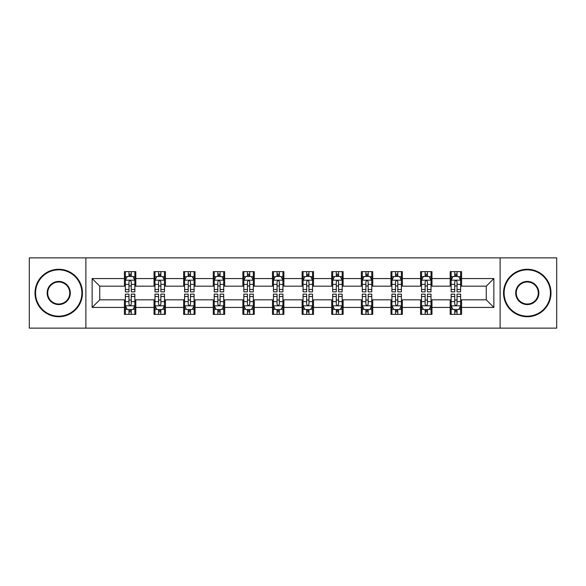 <?xml version="1.0" encoding="UTF-8"?>
<svg xmlns="http://www.w3.org/2000/svg" width="586" height="586" viewBox="0 0 586 586"><rect width="100%" height="100%" fill="white"/><g stroke="black" fill="none" stroke-linecap="round" stroke-linejoin="round"><path stroke-width="0.88" d="M500.122 328.123L556.7 328.123L556.7 257.877L500.122 257.877L500.122 328.123L85.878 328.123L85.878 257.877L29.3 257.877L29.3 328.123L85.878 328.123M500.122 257.877L85.878 257.877M461.585 278.57L461.585 271.64L450.195 271.64L450.195 278.57L431.97 278.57L431.97 271.64L420.58 271.64L420.58 278.57L402.355 278.57L402.355 271.64L390.965 271.64L390.965 278.57L372.74 278.57L372.74 271.64L361.342 271.64L361.342 278.57L343.118 278.57L343.118 271.64L331.727 271.64L331.727 278.57L313.503 278.57L313.503 271.64L302.112 271.64L302.112 278.57L283.888 278.57L283.888 271.64L272.497 271.64L272.497 278.57L254.273 278.57L254.273 271.64L242.882 271.64L242.882 278.57L224.658 278.57L224.658 271.64L213.26 271.64L213.26 278.57L195.035 278.57L195.035 271.64L183.645 271.64L183.645 278.57L165.42 278.57L165.42 271.64L154.03 271.64L154.03 278.57L135.806 278.57L135.806 271.64L124.415 271.64L124.415 278.57L92.141 278.57L92.141 307.43L99.737 299.834L124.415 299.834L124.415 314.36L135.806 314.36L135.806 299.834L154.03 299.834L154.03 314.36L165.42 314.36L165.42 299.834L183.645 299.834L183.645 314.36L195.035 314.36L195.035 299.834L213.26 299.834L213.26 314.36L224.658 314.36L224.658 299.834L242.882 299.834L242.882 314.36L254.273 314.36L254.273 299.834L272.497 299.834L272.497 314.36L283.888 314.36L283.888 299.834L302.112 299.834L302.112 314.36L313.503 314.36L313.503 299.834L331.727 299.834L331.727 314.36L343.118 314.36L343.118 299.834L361.342 299.834L361.342 314.36L372.74 314.36L372.74 299.834L390.965 299.834L390.965 314.36L402.355 314.36L402.355 299.834L420.58 299.834L420.58 314.36L431.97 314.36L431.97 299.834L450.195 299.834L450.195 314.36L461.585 314.36L461.585 299.834L486.263 299.834L486.263 286.166L461.585 286.166L461.585 278.57L493.859 278.57L493.859 307.43L461.585 307.43M450.195 307.43L431.97 307.43M420.58 307.43L402.355 307.43M390.965 307.43L372.74 307.43M361.342 307.43L343.118 307.43M331.727 307.43L313.503 307.43M302.112 307.43L283.888 307.43M272.497 307.43L254.273 307.43M242.882 307.43L224.658 307.43M213.26 307.43L195.035 307.43M183.645 307.43L165.42 307.43M154.03 307.43L135.806 307.43M124.415 307.43L92.141 307.43M450.195 278.57L450.195 286.166L431.97 286.166L431.97 278.57M420.58 278.57L420.58 286.166L402.355 286.166L402.355 278.57M390.965 278.57L390.965 286.166L372.74 286.166L372.74 278.57M361.342 278.57L361.342 286.166L343.118 286.166L343.118 278.57M331.727 278.57L331.727 286.166L313.503 286.166L313.503 278.57M302.112 278.57L302.112 286.166L283.888 286.166L283.888 278.57M272.497 278.57L272.497 286.166L254.273 286.166L254.273 278.57M242.882 278.57L242.882 286.166L224.658 286.166L224.658 278.57M213.26 278.57L213.26 286.166L195.035 286.166L195.035 278.57M183.645 278.57L183.645 286.166L165.42 286.166L165.42 278.57M154.03 278.57L154.03 286.166L135.806 286.166L135.806 278.57M124.415 278.57L124.415 286.166L99.737 286.166L92.141 278.57M99.737 286.166L99.737 299.834M493.859 307.43L486.263 299.834M486.263 286.166L493.859 278.57M124.415 276.387L125.36 276.387M128.971 276.387L131.249 276.387M134.853 276.387L135.806 276.387M124.415 285.975L125.36 285.975M128.971 285.975L131.249 285.975M134.853 285.975L135.806 285.975M124.415 300.025L125.36 300.025M128.971 300.025L131.249 300.025M134.853 300.025L135.806 300.025M124.415 309.613L125.36 309.613M128.971 309.613L131.249 309.613M134.853 309.613L135.806 309.613M154.03 300.025L154.982 300.025M158.586 300.025L160.864 300.025M164.476 300.025L165.42 300.025M154.03 309.613L154.982 309.613M158.586 309.613L160.864 309.613M164.476 309.613L165.42 309.613M154.03 276.387L154.982 276.387M158.586 276.387L160.864 276.387M164.476 276.387L165.42 276.387M154.03 285.975L154.982 285.975M158.586 285.975L160.864 285.975M164.476 285.975L165.42 285.975M183.645 300.025L184.597 300.025M188.201 300.025L190.479 300.025M194.091 300.025L195.035 300.025M183.645 309.613L184.597 309.613M188.201 309.613L190.479 309.613M194.091 309.613L195.035 309.613M183.645 276.387L184.597 276.387M188.201 276.387L190.479 276.387M194.091 276.387L195.035 276.387M183.645 285.975L184.597 285.975M188.201 285.975L190.479 285.975M194.091 285.975L195.035 285.975M213.26 300.025L214.212 300.025M217.824 300.025L220.102 300.025M223.706 300.025L224.658 300.025M213.26 309.613L214.212 309.613M217.824 309.613L220.102 309.613M223.706 309.613L224.658 309.613M213.26 276.387L214.212 276.387M217.824 276.387L220.102 276.387M223.706 276.387L224.658 276.387M213.26 285.975L214.212 285.975M217.824 285.975L220.102 285.975M223.706 285.975L224.658 285.975M242.882 300.025L243.827 300.025M247.439 300.025L249.717 300.025M253.32 300.025L254.273 300.025M242.882 309.613L243.827 309.613M247.439 309.613L249.717 309.613M253.32 309.613L254.273 309.613M242.882 276.387L243.827 276.387M247.439 276.387L249.717 276.387M253.32 276.387L254.273 276.387M242.882 285.975L243.827 285.975M247.439 285.975L249.717 285.975M253.32 285.975L254.273 285.975M272.497 300.025L273.442 300.025M277.053 300.025L279.332 300.025M282.935 300.025L283.888 300.025M272.497 309.613L273.442 309.613M277.053 309.613L279.332 309.613M282.935 309.613L283.888 309.613M272.497 276.387L273.442 276.387M277.053 276.387L279.332 276.387M282.935 276.387L283.888 276.387M272.497 285.975L273.442 285.975M277.053 285.975L279.332 285.975M282.935 285.975L283.888 285.975M302.112 300.025L303.065 300.025M306.668 300.025L308.947 300.025M312.558 300.025L313.503 300.025M302.112 309.613L303.065 309.613M306.668 309.613L308.947 309.613M312.558 309.613L313.503 309.613M302.112 276.387L303.065 276.387M306.668 276.387L308.947 276.387M312.558 276.387L313.503 276.387M302.112 285.975L303.065 285.975M306.668 285.975L308.947 285.975M312.558 285.975L313.503 285.975M331.727 300.025L332.68 300.025M336.283 300.025L338.562 300.025M342.173 300.025L343.118 300.025M331.727 309.613L332.68 309.613M336.283 309.613L338.562 309.613M342.173 309.613L343.118 309.613M331.727 276.387L332.68 276.387M336.283 276.387L338.562 276.387M342.173 276.387L343.118 276.387M331.727 285.975L332.68 285.975M336.283 285.975L338.562 285.975M342.173 285.975L343.118 285.975M361.342 300.025L362.295 300.025M365.898 300.025L368.176 300.025M371.788 300.025L372.74 300.025M361.342 309.613L362.295 309.613M365.898 309.613L368.176 309.613M371.788 309.613L372.74 309.613M361.342 276.387L362.295 276.387M365.898 276.387L368.176 276.387M371.788 276.387L372.74 276.387M361.342 285.975L362.295 285.975M365.898 285.975L368.176 285.975M371.788 285.975L372.74 285.975M390.965 300.025L391.909 300.025M395.521 300.025L397.799 300.025M401.403 300.025L402.355 300.025M390.965 309.613L391.909 309.613M395.521 309.613L397.799 309.613M401.403 309.613L402.355 309.613M390.965 276.387L391.909 276.387M395.521 276.387L397.799 276.387M401.403 276.387L402.355 276.387M390.965 285.975L391.909 285.975M395.521 285.975L397.799 285.975M401.403 285.975L402.355 285.975M420.58 300.025L421.524 300.025M425.136 300.025L427.414 300.025M431.018 300.025L431.97 300.025M420.58 309.613L421.524 309.613M425.136 309.613L427.414 309.613M431.018 309.613L431.97 309.613M420.58 276.387L421.524 276.387M425.136 276.387L427.414 276.387M431.018 276.387L431.97 276.387M420.58 285.975L421.524 285.975M425.136 285.975L427.414 285.975M431.018 285.975L431.97 285.975M450.195 300.025L451.147 300.025M454.751 300.025L457.029 300.025M460.64 300.025L461.585 300.025M450.195 309.613L451.147 309.613M454.751 309.613L457.029 309.613M460.64 309.613L461.585 309.613M450.195 276.387L451.147 276.387M454.751 276.387L457.029 276.387M460.64 276.387L461.585 276.387M450.195 285.975L451.147 285.975M454.751 285.975L457.029 285.975M460.64 285.975L461.585 285.975M131.249 274.109L128.971 274.109M134.853 289.484L131.249 289.484L131.249 291.857L134.853 291.857L134.853 280.276L132.956 276.482L127.265 276.482L125.36 280.276L125.36 291.857L128.971 291.857L128.971 289.484L125.36 289.484M125.36 280.276L125.36 271.64M134.853 280.276L134.853 271.64M128.971 276.482L128.971 271.64M131.249 271.64L131.249 276.482M131.249 289.484L131.249 281.705C130.488 280.24 129.733 280.24 128.971 281.705L128.971 289.484M128.971 311.891L131.249 311.891M125.36 296.516L128.971 296.516L128.971 294.143L125.36 294.143L125.36 305.724L127.265 309.518L132.956 309.518L134.853 305.724L134.853 294.143L131.249 294.143L131.249 296.516L134.853 296.516M134.853 305.724L134.853 314.36M125.36 305.724L125.36 314.36M131.249 309.518L131.249 314.36M128.971 314.36L128.971 309.518M128.971 296.516L128.971 304.295C129.726 305.76 130.488 305.76 131.249 304.295L131.249 296.516M58.725 269.838A23.162 23.162 0 0 0 35.563 293A23.162 23.162 0 0 0 58.725 316.162A23.162 23.162 0 0 0 81.886 293A23.162 23.162 0 0 0 58.725 269.838M58.725 316.733A23.733 23.733 0 0 1 34.999 293A23.733 23.733 0 0 1 58.725 269.267A23.733 23.733 0 0 1 82.458 293A23.733 23.733 0 0 1 58.725 316.733M58.725 281.419A11.581 11.581 0 0 1 70.305 293A11.581 11.581 0 0 1 58.725 304.581A11.581 11.581 0 0 1 47.144 293A11.581 11.581 0 0 1 58.725 281.419M58.725 304.009A11.009 11.009 0 0 0 69.741 293A11.009 11.009 0 0 0 58.725 281.991A11.009 11.009 0 0 0 47.715 293A11.009 11.009 0 0 0 58.725 304.009M527.275 269.838A23.162 23.162 0 0 0 504.114 293A23.162 23.162 0 0 0 527.275 316.162A23.162 23.162 0 0 0 550.437 293A23.162 23.162 0 0 0 527.275 269.838M527.275 316.733A23.733 23.733 0 0 1 503.542 293A23.733 23.733 0 0 1 527.275 269.267A23.733 23.733 0 0 1 551.001 293A23.733 23.733 0 0 1 527.275 316.733M527.275 281.419A11.581 11.581 0 0 1 538.856 293A11.581 11.581 0 0 1 527.275 304.581A11.581 11.581 0 0 1 515.695 293A11.581 11.581 0 0 1 527.275 281.419M527.275 304.009A11.009 11.009 0 0 0 538.285 293A11.009 11.009 0 0 0 527.275 281.991A11.009 11.009 0 0 0 516.259 293A11.009 11.009 0 0 0 527.275 304.009M160.864 274.109L158.586 274.109M164.476 289.484L160.864 289.484L160.864 291.857L164.476 291.857L164.476 280.276L162.571 276.482L156.88 276.482L154.982 280.276L154.982 291.857L158.586 291.857L158.586 289.484L154.982 289.484M154.982 280.276L154.982 271.64M164.476 280.276L164.476 271.64M158.586 276.482L158.586 271.64M160.864 271.64L160.864 276.482M160.864 289.484L160.864 281.705C160.11 280.24 159.348 280.24 158.586 281.705L158.586 289.484M190.479 274.109L188.201 274.109M194.091 289.484L190.479 289.484L190.479 291.857L194.091 291.857L194.091 280.276L192.193 276.482L186.495 276.482L184.597 280.276L184.597 291.857L188.201 291.857L188.201 289.484L184.597 289.484M184.597 280.276L184.597 271.64M194.091 280.276L194.091 271.64M188.201 276.482L188.201 271.64M190.479 271.64L190.479 276.482M190.479 289.484L190.479 281.705C189.725 280.24 188.963 280.24 188.201 281.705L188.201 289.484M158.586 311.891L160.864 311.891M154.982 296.516L158.586 296.516L158.586 294.143L154.982 294.143L154.982 305.724L156.88 309.518L162.571 309.518L164.476 305.724L164.476 294.143L160.864 294.143L160.864 296.516L164.476 296.516M164.476 305.724L164.476 314.36M154.982 305.724L154.982 314.36M160.864 309.518L160.864 314.36M158.586 314.36L158.586 309.518M158.586 296.516L158.586 304.295C159.348 305.76 160.103 305.76 160.864 304.295L160.864 296.516M188.201 311.891L190.479 311.891M184.597 296.516L188.201 296.516L188.201 294.143L184.597 294.143L184.597 305.724L186.495 309.518L192.193 309.518L194.091 305.724L194.091 294.143L190.479 294.143L190.479 296.516L194.091 296.516M194.091 305.724L194.091 314.36M184.597 305.724L184.597 314.36M190.479 309.518L190.479 314.36M188.201 314.36L188.201 309.518M188.201 296.516L188.201 304.295C188.963 305.76 189.725 305.76 190.479 304.295L190.479 296.516M220.102 274.109L217.824 274.109M223.706 289.484L220.102 289.484L220.102 291.857L223.706 291.857L223.706 280.276L221.808 276.482L216.109 276.482L214.212 280.276L214.212 291.857L217.824 291.857L217.824 289.484L214.212 289.484M214.212 280.276L214.212 271.64M223.706 280.276L223.706 271.64M217.824 276.482L217.824 271.64M220.102 271.64L220.102 276.482M220.102 289.484L220.102 281.705C219.34 280.24 218.578 280.24 217.824 281.705L217.824 289.484M249.717 274.109L247.439 274.109M253.32 289.484L249.717 289.484L249.717 291.857L253.32 291.857L253.32 280.276L251.423 276.482L245.724 276.482L243.827 280.276L243.827 291.857L247.439 291.857L247.439 289.484L243.827 289.484M243.827 280.276L243.827 271.64M253.32 280.276L253.32 271.64M247.439 276.482L247.439 271.64M249.717 271.64L249.717 276.482M249.717 289.484L249.717 281.705C248.955 280.24 248.2 280.24 247.439 281.705L247.439 289.484M279.332 274.109L277.053 274.109M282.935 289.484L279.332 289.484L279.332 291.857L282.935 291.857L282.935 280.276L281.038 276.482L275.347 276.482L273.442 280.276L273.442 291.857L277.053 291.857L277.053 289.484L273.442 289.484M273.442 280.276L273.442 271.64M282.935 280.276L282.935 271.64M277.053 276.482L277.053 271.64M279.332 271.64L279.332 276.482M279.332 289.484L279.332 281.705C278.57 280.24 277.815 280.24 277.053 281.705L277.053 289.484M217.824 311.891L220.102 311.891M214.212 296.516L217.824 296.516L217.824 294.143L214.212 294.143L214.212 305.724L216.109 309.518L221.808 309.518L223.706 305.724L223.706 294.143L220.102 294.143L220.102 296.516L223.706 296.516M223.706 305.724L223.706 314.36M214.212 305.724L214.212 314.36M220.102 309.518L220.102 314.36M217.824 314.36L217.824 309.518M217.824 296.516L217.824 304.295C218.578 305.76 219.34 305.76 220.102 304.295L220.102 296.516M247.439 311.891L249.717 311.891M243.827 296.516L247.439 296.516L247.439 294.143L243.827 294.143L243.827 305.724L245.724 309.518L251.423 309.518L253.32 305.724L253.32 294.143L249.717 294.143L249.717 296.516L253.32 296.516M253.32 305.724L253.32 314.36M243.827 305.724L243.827 314.36M249.717 309.518L249.717 314.36M247.439 314.36L247.439 309.518M247.439 296.516L247.439 304.295C248.193 305.76 248.955 305.76 249.717 304.295L249.717 296.516M277.053 311.891L279.332 311.891M273.442 296.516L277.053 296.516L277.053 294.143L273.442 294.143L273.442 305.724L275.347 309.518L281.038 309.518L282.935 305.724L282.935 294.143L279.332 294.143L279.332 296.516L282.935 296.516M282.935 305.724L282.935 314.36M273.442 305.724L273.442 314.36M279.332 309.518L279.332 314.36M277.053 314.36L277.053 309.518M277.053 296.516L277.053 304.295C277.808 305.76 278.57 305.76 279.332 304.295L279.332 296.516M308.947 274.109L306.668 274.109M312.558 289.484L308.947 289.484L308.947 291.857L312.558 291.857L312.558 280.276L310.653 276.482L304.962 276.482L303.065 280.276L303.065 291.857L306.668 291.857L306.668 289.484L303.065 289.484M303.065 280.276L303.065 271.64M312.558 280.276L312.558 271.64M306.668 276.482L306.668 271.64M308.947 271.64L308.947 276.482M308.947 289.484L308.947 281.705C308.192 280.24 307.43 280.24 306.668 281.705L306.668 289.484M306.668 311.891L308.947 311.891M303.065 296.516L306.668 296.516L306.668 294.143L303.065 294.143L303.065 305.724L304.962 309.518L310.653 309.518L312.558 305.724L312.558 294.143L308.947 294.143L308.947 296.516L312.558 296.516M312.558 305.724L312.558 314.36M303.065 305.724L303.065 314.36M308.947 309.518L308.947 314.36M306.668 314.36L306.668 309.518M306.668 296.516L306.668 304.295C307.43 305.76 308.185 305.76 308.947 304.295L308.947 296.516M338.562 274.109L336.283 274.109M342.173 289.484L338.562 289.484L338.562 291.857L342.173 291.857L342.173 280.276L340.276 276.482L334.577 276.482L332.68 280.276L332.68 291.857L336.283 291.857L336.283 289.484L332.68 289.484M332.68 280.276L332.68 271.64M342.173 280.276L342.173 271.64M336.283 276.482L336.283 271.64M338.562 271.64L338.562 276.482M338.562 289.484L338.562 281.705C337.807 280.24 337.045 280.24 336.283 281.705L336.283 289.484M336.283 311.891L338.562 311.891M332.68 296.516L336.283 296.516L336.283 294.143L332.68 294.143L332.68 305.724L334.577 309.518L340.276 309.518L342.173 305.724L342.173 294.143L338.562 294.143L338.562 296.516L342.173 296.516M342.173 305.724L342.173 314.36M332.68 305.724L332.68 314.36M338.562 309.518L338.562 314.36M336.283 314.36L336.283 309.518M336.283 296.516L336.283 304.295C337.045 305.76 337.8 305.76 338.562 304.295L338.562 296.516M368.176 274.109L365.898 274.109M371.788 289.484L368.176 289.484L368.176 291.857L371.788 291.857L371.788 280.276L369.891 276.482L364.192 276.482L362.295 280.276L362.295 291.857L365.898 291.857L365.898 289.484L362.295 289.484M362.295 280.276L362.295 271.64M371.788 280.276L371.788 271.64M365.898 276.482L365.898 271.64M368.176 271.64L368.176 276.482M368.176 289.484L368.176 281.705C367.422 280.24 366.66 280.24 365.898 281.705L365.898 289.484M365.898 311.891L368.176 311.891M362.295 296.516L365.898 296.516L365.898 294.143L362.295 294.143L362.295 305.724L364.192 309.518L369.891 309.518L371.788 305.724L371.788 294.143L368.176 294.143L368.176 296.516L371.788 296.516M371.788 305.724L371.788 314.36M362.295 305.724L362.295 314.36M368.176 309.518L368.176 314.36M365.898 314.36L365.898 309.518M365.898 296.516L365.898 304.295C366.66 305.76 367.422 305.76 368.176 304.295L368.176 296.516M397.799 274.109L395.521 274.109M401.403 289.484L397.799 289.484L397.799 291.857L401.403 291.857L401.403 280.276L399.505 276.482L393.807 276.482L391.909 280.276L391.909 291.857L395.521 291.857L395.521 289.484L391.909 289.484M391.909 280.276L391.909 271.64M401.403 280.276L401.403 271.64M395.521 276.482L395.521 271.64M397.799 271.64L397.799 276.482M397.799 289.484L397.799 281.705C397.037 280.24 396.275 280.24 395.521 281.705L395.521 289.484M395.521 311.891L397.799 311.891M391.909 296.516L395.521 296.516L395.521 294.143L391.909 294.143L391.909 305.724L393.807 309.518L399.505 309.518L401.403 305.724L401.403 294.143L397.799 294.143L397.799 296.516L401.403 296.516M401.403 305.724L401.403 314.36M391.909 305.724L391.909 314.36M397.799 309.518L397.799 314.36M395.521 314.36L395.521 309.518M395.521 296.516L395.521 304.295C396.275 305.76 397.037 305.76 397.799 304.295L397.799 296.516M427.414 274.109L425.136 274.109M431.018 289.484L427.414 289.484L427.414 291.857L431.018 291.857L431.018 280.276L429.12 276.482L423.429 276.482L421.524 280.276L421.524 291.857L425.136 291.857L425.136 289.484L421.524 289.484M421.524 280.276L421.524 271.64M431.018 280.276L431.018 271.64M425.136 276.482L425.136 271.64M427.414 271.64L427.414 276.482M427.414 289.484L427.414 281.705C426.652 280.24 425.897 280.24 425.136 281.705L425.136 289.484M425.136 311.891L427.414 311.891M421.524 296.516L425.136 296.516L425.136 294.143L421.524 294.143L421.524 305.724L423.429 309.518L429.12 309.518L431.018 305.724L431.018 294.143L427.414 294.143L427.414 296.516L431.018 296.516M431.018 305.724L431.018 314.36M421.524 305.724L421.524 314.36M427.414 309.518L427.414 314.36M425.136 314.36L425.136 309.518M425.136 296.516L425.136 304.295C425.89 305.76 426.652 305.76 427.414 304.295L427.414 296.516M457.029 274.109L454.751 274.109M460.64 289.484L457.029 289.484L457.029 291.857L460.64 291.857L460.64 280.276L458.735 276.482L453.044 276.482L451.147 280.276L451.147 291.857L454.751 291.857L454.751 289.484L451.147 289.484M451.147 280.276L451.147 271.64M460.64 280.276L460.64 271.64M454.751 276.482L454.751 271.64M457.029 271.64L457.029 276.482M457.029 289.484L457.029 281.705C456.274 280.24 455.512 280.24 454.751 281.705L454.751 289.484M454.751 311.891L457.029 311.891M451.147 296.516L454.751 296.516L454.751 294.143L451.147 294.143L451.147 305.724L453.044 309.518L458.735 309.518L460.64 305.724L460.64 294.143L457.029 294.143L457.029 296.516L460.64 296.516M460.64 305.724L460.64 314.36M451.147 305.724L451.147 314.36M457.029 309.518L457.029 314.36M454.751 314.36L454.751 309.518M454.751 296.516L454.751 304.295C455.512 305.76 456.267 305.76 457.029 304.295L457.029 296.516M134.809 280.189L125.411 280.189M125.36 276.709L127.147 276.709M133.073 276.709L134.853 276.709M128.971 284.393L125.36 284.393M134.853 284.393L131.249 284.393M131.249 275.317L128.971 275.317M125.411 305.811L134.809 305.811M134.853 309.291L133.073 309.291M127.147 309.291L125.36 309.291M131.249 301.607L134.853 301.607M125.36 301.607L128.971 301.607M128.971 310.683L131.249 310.683M164.424 280.189L155.026 280.189M154.982 276.709L156.762 276.709M162.688 276.709L164.476 276.709M158.586 284.393L154.982 284.393M164.476 284.393L160.864 284.393M160.864 275.317L158.586 275.317M194.039 280.189L184.641 280.189M184.597 276.709L186.377 276.709M192.303 276.709L194.091 276.709M188.201 284.393L184.597 284.393M194.091 284.393L190.479 284.393M190.479 275.317L188.201 275.317M155.026 305.811L164.424 305.811M164.476 309.291L162.688 309.291M156.762 309.291L154.982 309.291M160.864 301.607L164.476 301.607M154.982 301.607L158.586 301.607M158.586 310.683L160.864 310.683M184.641 305.811L194.039 305.811M194.091 309.291L192.303 309.291M186.377 309.291L184.597 309.291M190.479 301.607L194.091 301.607M184.597 301.607L188.201 301.607M188.201 310.683L190.479 310.683M223.654 280.189L214.264 280.189M214.212 276.709L216 276.709M221.918 276.709L223.706 276.709M217.824 284.393L214.212 284.393M223.706 284.393L220.102 284.393M220.102 275.317L217.824 275.317M253.277 280.189L243.879 280.189M243.827 276.709L245.615 276.709M251.541 276.709L253.32 276.709M247.439 284.393L243.827 284.393M253.32 284.393L249.717 284.393M249.717 275.317L247.439 275.317M282.892 280.189L273.494 280.189M273.442 276.709L275.23 276.709M281.155 276.709L282.935 276.709M277.053 284.393L273.442 284.393M282.935 284.393L279.332 284.393M279.332 275.317L277.053 275.317M214.264 305.811L223.654 305.811M223.706 309.291L221.918 309.291M216 309.291L214.212 309.291M220.102 301.607L223.706 301.607M214.212 301.607L217.824 301.607M217.824 310.683L220.102 310.683M243.879 305.811L253.277 305.811M253.32 309.291L251.541 309.291M245.615 309.291L243.827 309.291M249.717 301.607L253.32 301.607M243.827 301.607L247.439 301.607M247.439 310.683L249.717 310.683M273.494 305.811L282.892 305.811M282.935 309.291L281.155 309.291M275.23 309.291L273.442 309.291M279.332 301.607L282.935 301.607M273.442 301.607L277.053 301.607M277.053 310.683L279.332 310.683M312.506 280.189L303.109 280.189M303.065 276.709L304.845 276.709M310.77 276.709L312.558 276.709M306.668 284.393L303.065 284.393M312.558 284.393L308.947 284.393M308.947 275.317L306.668 275.317M303.109 305.811L312.506 305.811M312.558 309.291L310.77 309.291M304.845 309.291L303.065 309.291M308.947 301.607L312.558 301.607M303.065 301.607L306.668 301.607M306.668 310.683L308.947 310.683M342.121 280.189L332.723 280.189M332.68 276.709L334.46 276.709M340.385 276.709L342.173 276.709M336.283 284.393L332.68 284.393M342.173 284.393L338.562 284.393M338.562 275.317L336.283 275.317M332.723 305.811L342.121 305.811M342.173 309.291L340.385 309.291M334.46 309.291L332.68 309.291M338.562 301.607L342.173 301.607M332.68 301.607L336.283 301.607M336.283 310.683L338.562 310.683M371.736 280.189L362.346 280.189M362.295 276.709L364.082 276.709M370 276.709L371.788 276.709M365.898 284.393L362.295 284.393M371.788 284.393L368.176 284.393M368.176 275.317L365.898 275.317M362.346 305.811L371.736 305.811M371.788 309.291L370 309.291M364.082 309.291L362.295 309.291M368.176 301.607L371.788 301.607M362.295 301.607L365.898 301.607M365.898 310.683L368.176 310.683M401.359 280.189L391.961 280.189M391.909 276.709L393.697 276.709M399.623 276.709L401.403 276.709M395.521 284.393L391.909 284.393M401.403 284.393L397.799 284.393M397.799 275.317L395.521 275.317M391.961 305.811L401.359 305.811M401.403 309.291L399.623 309.291M393.697 309.291L391.909 309.291M397.799 301.607L401.403 301.607M391.909 301.607L395.521 301.607M395.521 310.683L397.799 310.683M430.974 280.189L421.576 280.189M421.524 276.709L423.312 276.709M429.238 276.709L431.018 276.709M425.136 284.393L421.524 284.393M431.018 284.393L427.414 284.393M427.414 275.317L425.136 275.317M421.576 305.811L430.974 305.811M431.018 309.291L429.238 309.291M423.312 309.291L421.524 309.291M427.414 301.607L431.018 301.607M421.524 301.607L425.136 301.607M425.136 310.683L427.414 310.683M460.589 280.189L451.191 280.189M451.147 276.709L452.927 276.709M458.853 276.709L460.64 276.709M454.751 284.393L451.147 284.393M460.64 284.393L457.029 284.393M457.029 275.317L454.751 275.317M451.191 305.811L460.589 305.811M460.64 309.291L458.853 309.291M452.927 309.291L451.147 309.291M457.029 301.607L460.64 301.607M451.147 301.607L454.751 301.607M454.751 310.683L457.029 310.683"/></g></svg>
